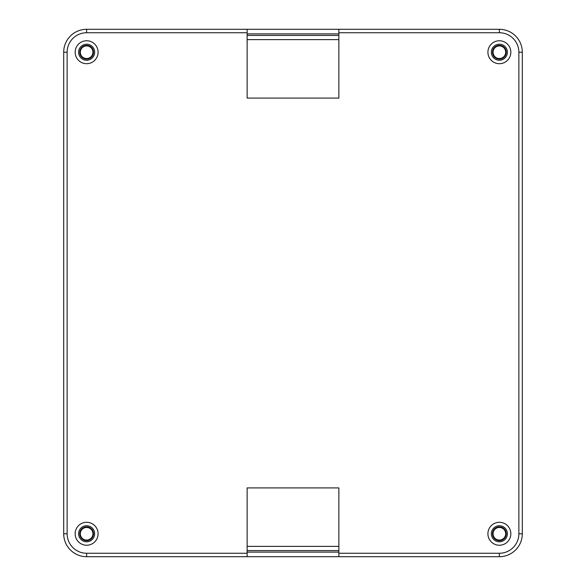 <?xml version="1.0" encoding="UTF-8"?>
<svg xmlns="http://www.w3.org/2000/svg" width="586" height="586" viewBox="0 0 586 586"><rect width="100%" height="100%" fill="white"/><g stroke="black" fill="none" stroke-linecap="round" stroke-linejoin="round"><path stroke-width="0.88" d="M338.862 32.743L338.862 29.3L86.625 29.3A22.927 22.927 0 0 0 63.698 52.227L63.698 533.773A22.927 22.927 0 0 0 86.625 556.7A22.927 22.927 0 0 1 63.698 533.773A22.927 22.927 0 0 0 86.625 556.7L499.375 556.7A22.927 22.927 0 0 0 522.302 533.773L522.302 52.227A22.927 22.927 0 0 0 499.375 29.3A22.927 22.927 0 0 1 522.302 52.227L518.866 52.227A19.492 19.492 0 0 0 499.375 32.743L338.862 32.743L338.862 98.089L247.138 98.089L247.138 29.3M247.138 33.885L338.862 33.885M338.862 552.115L247.138 552.115M80.319 533.773A6.307 6.307 0 0 0 86.625 540.072A6.307 6.307 0 0 0 92.932 533.773A6.307 6.307 0 0 0 86.625 527.466A6.307 6.307 0 0 0 80.319 533.773M80.319 52.227A6.307 6.307 0 0 0 86.625 58.534A6.307 6.307 0 0 0 92.932 52.227A6.307 6.307 0 0 0 86.625 45.928A6.307 6.307 0 0 0 80.319 52.227M493.068 533.773A6.307 6.307 0 0 0 499.375 540.072A6.307 6.307 0 0 0 505.681 533.773A6.307 6.307 0 0 0 499.375 527.466A6.307 6.307 0 0 0 493.068 533.773M493.068 52.227A6.307 6.307 0 0 0 499.375 58.534A6.307 6.307 0 0 0 505.681 52.227A6.307 6.307 0 0 0 499.375 45.928A6.307 6.307 0 0 0 493.068 52.227M338.862 35.424L247.138 35.424M338.862 550.576L247.138 550.576M247.138 39.621L338.862 39.621M338.862 546.379L247.138 546.379M93.504 533.773A6.878 6.878 0 0 1 86.625 540.651A6.878 6.878 0 0 1 79.747 533.773A6.878 6.878 0 0 1 86.625 526.887A6.878 6.878 0 0 1 93.504 533.773M93.504 52.227A6.878 6.878 0 0 1 86.625 59.113A6.878 6.878 0 0 1 79.747 52.227A6.878 6.878 0 0 1 86.625 45.349A6.878 6.878 0 0 1 93.504 52.227M506.253 533.773A6.878 6.878 0 0 1 499.375 540.651A6.878 6.878 0 0 1 492.496 533.773A6.878 6.878 0 0 1 499.375 526.887A6.878 6.878 0 0 1 506.253 533.773M506.253 52.227A6.878 6.878 0 0 1 499.375 59.113A6.878 6.878 0 0 1 492.496 52.227A6.878 6.878 0 0 1 499.375 45.349A6.878 6.878 0 0 1 506.253 52.227M491.346 52.227A8.028 8.028 0 0 1 499.375 44.206A8.028 8.028 0 0 1 507.403 52.227A8.028 8.028 0 0 1 499.375 60.255A8.028 8.028 0 0 1 491.346 52.227M487.911 52.227A11.464 11.464 0 0 1 499.375 40.764A11.464 11.464 0 0 1 510.838 52.227A11.464 11.464 0 0 1 499.375 63.698A11.464 11.464 0 0 1 487.911 52.227M247.138 32.743L86.625 32.743A19.492 19.492 0 0 0 67.134 52.227L67.134 533.773A19.492 19.492 0 0 0 86.625 553.257L247.138 553.257L247.138 487.911L338.862 487.911L338.862 556.7M75.162 533.773A11.464 11.464 0 0 1 86.625 522.302A11.464 11.464 0 0 1 98.089 533.773A11.464 11.464 0 0 1 86.625 545.236A11.464 11.464 0 0 1 75.162 533.773M75.162 52.227A11.464 11.464 0 0 1 86.625 40.764A11.464 11.464 0 0 1 98.089 52.227A11.464 11.464 0 0 1 86.625 63.698A11.464 11.464 0 0 1 75.162 52.227M487.911 533.773A11.464 11.464 0 0 1 499.375 522.302A11.464 11.464 0 0 1 510.838 533.773A11.464 11.464 0 0 1 499.375 545.236A11.464 11.464 0 0 1 487.911 533.773M78.597 533.773A8.028 8.028 0 0 1 86.625 525.745A8.028 8.028 0 0 1 94.654 533.773A8.028 8.028 0 0 1 86.625 541.794A8.028 8.028 0 0 1 78.597 533.773M78.597 52.227A8.028 8.028 0 0 1 86.625 44.206A8.028 8.028 0 0 1 94.654 52.227A8.028 8.028 0 0 1 86.625 60.255A8.028 8.028 0 0 1 78.597 52.227M491.346 533.773A8.028 8.028 0 0 1 499.375 525.745A8.028 8.028 0 0 1 507.403 533.773A8.028 8.028 0 0 1 499.375 541.794A8.028 8.028 0 0 1 491.346 533.773M247.138 553.257L247.138 556.7M499.375 32.743L499.375 29.3L338.862 29.3M338.862 553.257L499.375 553.257A19.492 19.492 0 0 0 518.866 533.773L518.866 52.227M67.134 533.773L63.698 533.773M86.625 553.257L86.625 556.7M499.375 553.257L499.375 556.7M86.625 32.743L86.625 29.3M67.134 52.227L63.698 52.227M518.866 533.773L522.302 533.773"/></g></svg>
